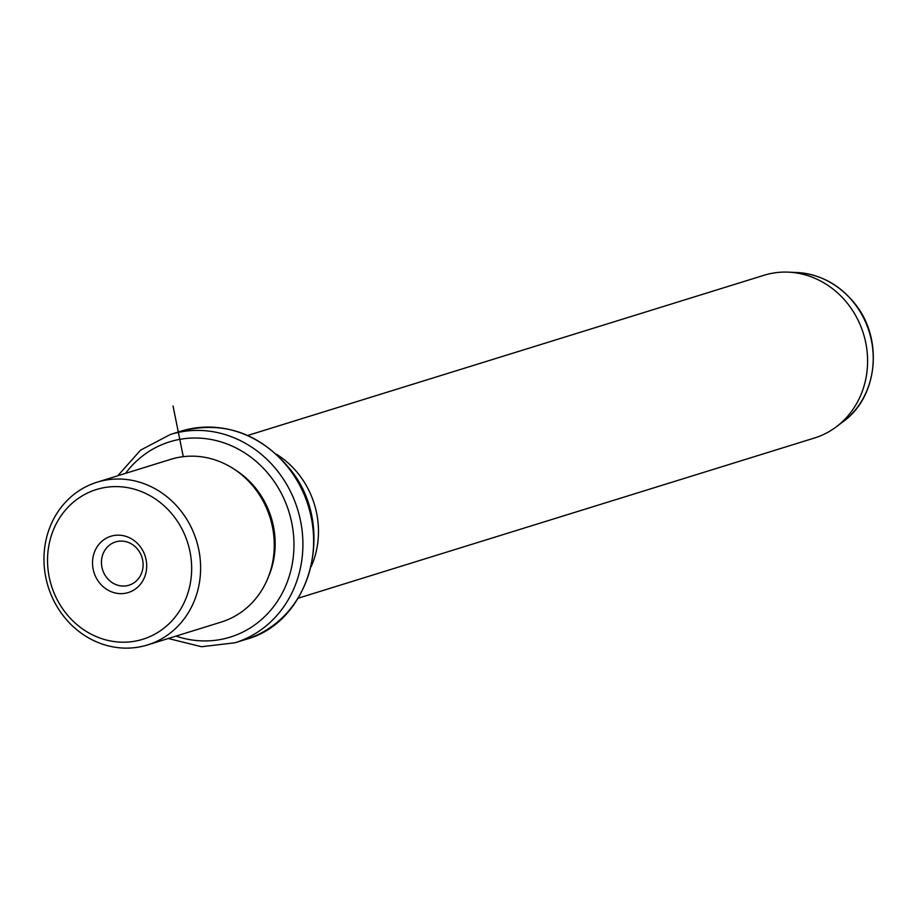 <?xml version="1.0" encoding="UTF-8"?>
<svg xmlns="http://www.w3.org/2000/svg" width="919" height="919" viewBox="0 0 919 919"><rect width="100%" height="100%" fill="white"/><g stroke="black" fill="none" stroke-linecap="round" stroke-linejoin="round"><path stroke-width="1.38" d="M102.285 556.156A22.653 20.643 72.8 0 1 115.576 541.934A22.653 20.643 72.8 0 1 136.678 548.161A22.653 20.643 72.8 0 1 142.273 570.986A22.653 20.643 -107.2 0 1 128.993 585.208A22.653 20.643 -107.2 0 1 107.891 578.981A22.653 20.643 -107.2 0 1 102.285 556.156M173.955 516.467A78.379 71.429 -107.2 0 0 72.279 503.13A78.379 71.429 -107.2 0 0 65.249 612.341A78.379 71.429 -107.2 0 0 166.925 625.678A78.379 71.429 -107.2 0 0 173.955 516.467M145.616 574.053A29.465 26.858 -107.2 0 0 127.19 536.799A29.465 26.858 -107.2 0 0 93.589 554.754A29.465 26.858 -107.2 0 0 112.026 592.008A29.465 26.858 -107.2 0 0 145.616 574.053M63.204 615.673A85.191 77.644 72.8 0 1 97.035 482.211A85.191 77.644 72.8 0 1 181.365 511.469A85.191 77.644 72.8 0 1 147.522 644.943A85.191 77.644 72.8 0 1 63.204 615.673M147.522 644.943L221.192 622.083A85.191 77.644 -107.2 0 0 255.022 488.621A85.191 77.644 -107.2 0 0 170.704 459.351L97.035 482.211M268.291 577.212A81.78 74.542 -107.2 0 0 256.677 489.459A81.78 74.542 -107.2 0 0 234.919 469.689M276.309 454.158A85.191 77.644 72.8 0 1 299.215 474.905A85.191 77.644 72.8 0 1 311.196 566.586M298.216 598.189L814.51 437.995A85.191 77.644 -107.2 0 0 836.336 426.795A85.191 77.644 -107.2 0 0 848.34 304.534A85.191 77.644 -107.2 0 0 788.353 272.15A85.191 77.644 -107.2 0 0 764.022 275.275L247.728 435.457M183.272 456.674L173.048 405.991M176.011 636.097A102.227 93.175 -107.2 0 0 279.813 597.476A102.227 93.175 -107.2 0 0 270.852 476.95A102.227 93.175 -107.2 0 0 125.524 473.365M168.269 638.498L201.525 646.723L234.954 642.783A109.039 99.378 -107.2 0 0 278.262 471.952A109.039 99.378 -107.2 0 0 170.325 434.492L140.538 450.172L117.781 475.778M181.043 431.172C223.351 420.408 259.549 432.895 289.646 468.633C336.618 524.806 312.069 621.922 245.672 639.463A109.039 99.378 -107.2 0 0 288.98 468.621A109.039 99.378 -107.2 0 0 181.043 431.172L170.325 434.492M796.796 272.518C820.127 274.069 839.529 284.511 855.003 303.844C883.619 338.95 877.978 396.951 843.079 421.706A82.182 74.898 -107.2 0 0 854.659 303.764A82.182 74.898 -107.2 0 0 796.796 272.518L788.353 272.15M245.672 639.463L234.954 642.783M843.079 421.706L836.336 426.795"/></g></svg>
